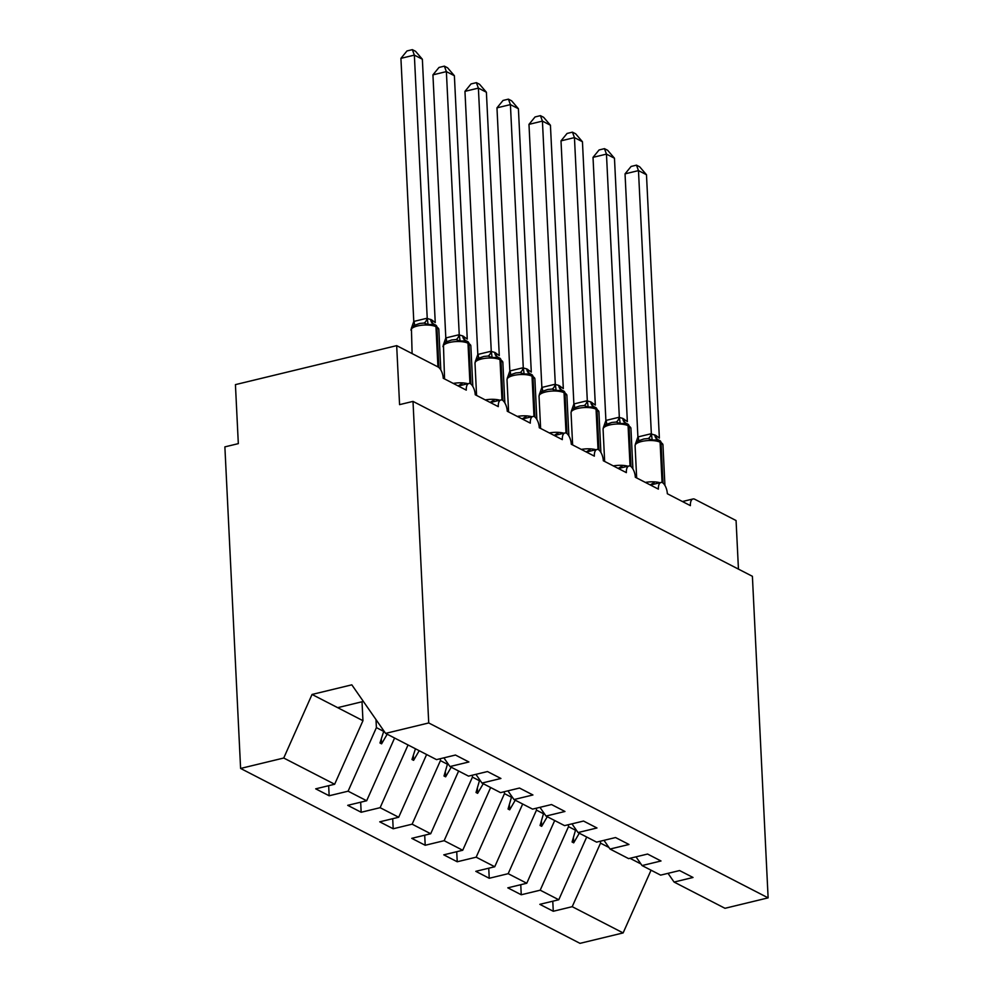 <?xml version="1.0" encoding="UTF-8"?>
<svg xmlns="http://www.w3.org/2000/svg" width="993" height="993" viewBox="0 0 993 993"><rect width="100%" height="100%" fill="white"/><g stroke="black" fill="none" stroke-linecap="round" stroke-linejoin="round"><path stroke-width="1.49" d="M362.023 701.766L362.954 720.695L334.653 784.247L283.737 758.019L240.604 768.445L224.877 446.875L238.32 443.635L235.428 384.626L396.679 345.638L399.571 404.635L413.001 401.395L428.728 722.954L385.594 733.393L436.51 759.62L455.452 755.04L468.907 761.979L449.953 766.559L468.522 776.129L487.476 771.549L500.919 778.475L481.977 783.055L475.908 774.341M240.604 768.445L579.999 943.35L623.132 932.923L572.216 906.683L553.275 911.264L552.778 901.21M396.679 345.638L437.987 366.926A9.396 4.406 -103.6 0 1 443.226 378.246L466.276 390.125A9.396 4.406 76.4 0 1 468.87 383.472A9.396 4.406 76.4 0 1 470.322 383.608A9.396 4.406 -103.6 0 1 475.237 394.742L498.287 406.634A9.396 4.406 76.4 0 1 500.882 399.968A9.396 4.406 76.4 0 1 502.346 400.105A9.396 4.406 -103.6 0 1 507.262 411.251L530.312 423.13A9.396 4.406 76.4 0 1 532.906 416.477A9.396 4.406 76.4 0 1 534.358 416.613A9.396 4.406 -103.6 0 1 539.273 427.747L562.323 439.626A9.396 4.406 76.4 0 1 564.918 432.973A9.396 4.406 76.4 0 1 566.382 433.109A9.396 4.406 -103.6 0 1 571.285 444.243L594.348 456.135A9.396 4.406 76.4 0 1 596.942 449.469A9.396 4.406 76.4 0 1 598.394 449.606A9.396 4.406 -103.6 0 1 603.31 460.752L626.36 472.631A9.396 4.406 76.4 0 1 628.954 465.978A9.396 4.406 76.4 0 1 630.406 466.114A9.396 4.406 -103.6 0 1 635.321 477.248L658.384 489.127A9.396 4.406 76.4 0 1 660.978 482.474A9.396 4.406 76.4 0 1 662.43 482.61A9.396 4.406 -103.6 0 1 667.346 493.744L690.396 505.636A9.396 4.406 76.4 0 1 692.99 498.97L682.439 501.527M553.275 911.264L539.832 904.338L558.774 899.757L586.702 837.025M668.016 873.343L674.073 882.057L693.027 877.477L679.572 870.551L660.63 875.131L642.061 865.561L635.992 856.835M520.766 884.701L521.251 894.767L507.808 887.841L526.762 883.249L554.69 820.528M642.061 865.561L661.003 860.981L647.56 854.042L628.606 858.622L610.037 849.052L603.98 840.339M488.742 868.205L489.239 878.271L475.796 871.333L494.737 866.752L522.666 804.032M610.037 849.052L628.991 844.472L615.536 837.546L596.594 842.126L578.025 832.556L571.956 823.842M456.73 851.709L457.227 861.763L443.772 854.836L462.726 850.256L490.654 787.523M578.025 832.556L596.967 827.976L583.524 821.05L564.583 825.63L546.001 816.06L539.944 807.334M424.706 835.2L425.203 845.266L411.76 838.34L430.701 833.748L458.629 771.027M546.001 816.06L564.955 811.48L551.512 804.541L532.558 809.121L513.989 799.551L507.919 790.838M392.694 818.704L393.191 828.77L379.736 821.832L398.689 817.251L426.618 754.531M513.989 799.551L532.931 794.971L519.488 788.045L500.546 792.625L481.977 783.055M360.67 802.207L361.167 812.262L347.724 805.335L366.665 800.755L394.593 738.022M334.653 784.247L315.7 788.839L329.155 795.765L348.096 791.185L376.397 727.621L383.72 731.394L379.984 743L381.585 743.831L387.196 734.212M738.444 569.101L736.074 520.543L694.765 499.256A9.396 4.406 76.4 0 0 692.99 498.97M572.216 906.683L600.517 843.131L600.43 841.195M558.774 899.757L540.204 890.187L521.251 894.767M540.204 890.187L568.505 826.623L568.406 824.699M526.762 883.249L508.18 873.679L489.239 878.271M508.18 873.679L536.481 810.127L536.394 808.203M494.737 866.752L476.168 857.182L457.227 861.763M476.168 857.182L504.469 793.63L504.37 791.694M462.726 850.256L444.144 840.686L425.203 845.266M444.144 840.686L472.445 777.122L472.358 775.198M430.701 833.748L412.132 824.178L393.191 828.77M412.132 824.178L440.433 760.626L440.333 758.702M398.689 817.251L380.12 807.681L361.167 812.262M380.12 807.681L408.049 744.961M366.665 800.755L348.096 791.185M428.728 722.954L768.123 897.858L724.989 908.297L674.073 882.057M575.766 829.316L572.092 842.002L573.693 842.834L579.291 833.214M575.816 830.396L568.505 826.623M543.754 812.808L540.068 825.506L541.669 826.325L547.28 816.705M543.804 813.9L536.481 810.127M511.73 796.312L508.056 809.01L509.657 809.829L515.255 800.209M511.792 797.391L504.469 793.63M479.718 779.815L476.032 792.501L477.633 793.333L483.243 783.713M479.768 780.895L472.445 777.122M447.694 763.307L444.02 776.005L445.621 776.824L451.219 767.204M447.756 764.399L440.433 760.626M415.446 748.772L411.996 759.508L413.597 760.328L419.207 750.708M443.883 757.833L449.953 766.559M383.683 730.625L383.72 731.394M375.999 719.602L376.397 727.621M328.658 785.699L329.155 795.765M362.954 720.695L312.038 694.455L351.82 684.835L385.594 733.393M283.737 758.019L312.038 694.455M623.132 932.923L651.06 870.191M768.123 897.858L752.396 576.3L413.001 401.395M337.657 707.661L363.364 701.443M640.957 863.96L629.959 858.3M608.932 847.463L600.517 843.131M381.337 738.792L381.585 743.831M413.349 755.288L413.597 760.328M445.373 771.797L445.621 776.824M477.385 788.293L477.633 793.333M509.409 804.789L509.657 809.829M541.421 821.298L541.669 826.325M573.445 837.794L573.693 842.834M400.924 58.351L406.981 50.953L412.356 49.65L414.354 55.111L422.36 59.232L435.244 322.588L431.682 319.895L427.238 318.455L414.354 55.111L400.924 58.351L413.783 321.447L427.226 318.194M435.679 325.083L438.819 329.353A13.468 4.468 177.2 0 0 436.932 327.218A3.128 2.557 -62.7 0 0 435.679 325.083L434.711 324.587A3.128 2.557 117.3 0 0 434.326 324.438L428.095 324.5L423.961 323.06L419.729 323.457L413.882 325.493L411.301 328.559L413.783 321.447M413.882 325.493L419.803 323.457M411.412 328.025L412.107 353.582M428.095 324.5L427.238 318.455M412.356 49.65L415.546 51.301L422.36 59.232M432.936 74.86L438.993 67.45L444.368 66.146L446.378 71.608L454.384 75.729L467.256 339.085L462.738 335.907L459.25 334.964L446.378 71.608L432.936 74.86L445.807 337.943L459.238 334.691M467.691 341.58L470.843 345.862A13.468 4.468 177.2 0 0 468.944 343.715A3.128 2.557 -62.7 0 0 467.691 341.58L466.735 341.096A3.128 2.557 117.3 0 0 466.35 340.934L460.119 340.996L455.973 339.556L451.741 339.966L445.894 341.989L443.325 345.055L445.807 337.943M445.894 341.989L451.815 339.954M443.437 344.521L444.554 378.941M458.418 386.004A6.889 2.396 59.1 0 0 458.245 385.805L462.192 383.459M460.119 340.996L459.25 334.964M444.368 66.146L447.57 67.797L454.384 75.729M464.96 91.356L471.017 83.946L476.379 82.655L478.39 88.104L486.396 92.237L499.28 355.593L494.75 352.403L491.274 351.46L478.39 88.104L464.96 91.356L477.819 354.451L491.262 351.199M499.715 358.088L502.855 362.358A13.468 4.468 177.2 0 0 500.969 360.223A3.128 2.557 -62.7 0 0 499.715 358.088L498.747 357.592A3.128 2.557 117.3 0 0 498.362 357.443L492.131 357.492L487.997 356.053L483.765 356.462L477.918 358.498L475.337 361.564L477.819 354.451M497.505 357.095L498.747 357.592A3.128 2.557 117.3 0 1 500 359.727A13.468 4.468 177.2 0 0 481.568 358.969A13.468 4.468 177.2 0 0 475.002 363.177L476.578 395.437M477.918 358.498L477.285 358.907M475.448 361.018L475.002 363.177M490.43 402.5A6.889 2.396 59.1 0 0 490.257 402.314L494.216 399.956M492.131 357.492L491.274 351.46M476.379 82.655L479.582 84.293L486.396 92.237M496.972 107.852L503.029 100.454L508.404 99.151L510.414 104.613L518.408 108.733L531.292 372.09L526.774 368.899L523.286 367.956L510.414 104.613L496.972 107.852L509.843 370.948L523.274 367.695M531.727 374.584L534.879 378.854A13.468 4.468 177.2 0 0 532.98 376.719A3.128 2.557 -62.7 0 0 531.727 374.584L530.771 374.088A3.128 2.557 117.3 0 0 530.386 373.939L524.155 374.001L520.009 372.561L515.777 372.958L509.93 374.994L507.361 378.06L509.843 370.948M529.53 373.604L530.771 374.088A3.128 2.557 117.3 0 1 532.025 376.223A13.468 4.468 177.2 0 0 513.58 375.466A13.468 4.468 177.2 0 0 507.013 379.674L508.59 411.934M509.93 374.994L515.851 372.958M507.46 377.526L507.013 379.674M522.455 418.996A6.889 2.396 59.1 0 0 522.281 418.81L526.228 416.452M524.155 374.001L523.286 367.956M508.404 99.151L511.606 100.802L518.408 108.733M528.984 124.361L535.053 116.951L540.415 115.647L542.426 121.109L550.432 125.23L563.316 388.586L558.786 385.408L555.31 384.465L542.426 121.109L528.984 124.361L541.855 387.444L555.298 384.192M563.751 391.081L566.891 395.363A13.468 4.468 177.2 0 0 565.005 393.216A3.128 2.557 -62.7 0 0 563.751 391.081L562.783 390.597A3.128 2.557 117.3 0 0 562.398 390.435L556.167 390.497L552.034 389.057L547.801 389.467L541.955 391.49L539.373 394.556L541.855 387.444M561.541 390.1L562.783 390.597A3.128 2.557 117.3 0 1 564.036 392.719A13.468 4.468 177.2 0 0 545.604 391.974A13.468 4.468 177.2 0 0 539.038 396.182L540.614 428.442M541.955 391.49L547.875 389.455M539.484 394.022L539.038 396.182M554.466 435.505A6.889 2.396 59.1 0 0 554.293 435.306L558.252 432.96M556.167 390.497L555.31 384.465M540.415 115.647L543.618 117.298L550.432 125.23M561.008 140.857L567.065 133.447L572.44 132.156L574.451 137.605L582.444 141.738L595.328 405.094L590.81 401.904L587.322 400.961L574.451 137.605L561.008 140.857L573.88 403.952L587.31 400.7M595.763 407.589L598.916 411.859A13.468 4.468 177.2 0 0 597.016 409.724A3.128 2.557 -62.7 0 0 595.763 407.589L594.807 407.093A3.128 2.557 117.3 0 0 594.41 406.944L588.191 406.993L584.045 405.554L579.813 405.963L573.966 407.999L571.385 411.065L573.88 403.952M593.566 406.596L594.807 407.093A3.128 2.557 117.3 0 1 596.061 409.228A13.468 4.468 177.2 0 0 577.616 408.471A13.468 4.468 177.2 0 0 571.049 412.678L572.626 444.938M573.966 407.999L579.887 405.951M571.385 411.065L571.571 410.345L571.385 411.065M586.491 452.001A6.889 2.396 59.1 0 0 586.317 451.815L590.264 449.457M588.191 406.993L587.322 400.961M572.44 132.156L575.642 133.794L582.444 141.738M593.02 157.353L599.089 149.955L604.452 148.652L606.462 154.114L614.468 158.235L627.353 421.591L622.822 418.401L619.334 417.457L606.462 154.114L593.02 157.353L605.891 420.449L619.334 417.197M627.787 424.085L630.927 428.355A13.468 4.468 177.2 0 0 629.041 426.22A3.128 2.557 -62.7 0 0 627.787 424.085L626.819 423.589A3.128 2.557 117.3 0 0 626.434 423.44L620.203 423.502L616.07 422.062L611.837 422.459L605.991 424.495L603.409 427.561L605.891 420.449M625.578 423.105L626.819 423.589A3.128 2.557 117.3 0 1 628.072 425.724A13.468 4.468 177.2 0 0 609.64 424.967A13.468 4.468 177.2 0 0 603.074 429.175L604.65 461.435M605.991 424.495L605.358 424.917M603.521 427.027L603.074 429.175M618.502 468.497A6.889 2.396 59.1 0 0 618.329 468.311L622.276 465.953M620.203 423.502L619.334 417.457M604.452 148.652L607.654 150.303L614.468 158.235M625.044 173.862L631.101 166.452L636.476 165.148L638.474 170.61L646.48 174.731L659.364 438.087L655.802 435.406L651.358 433.966L638.474 170.61L625.044 173.862L637.903 436.945L651.346 433.693M659.799 440.582L662.952 444.852A13.468 4.468 177.2 0 0 661.053 442.717A3.128 2.557 -62.7 0 0 659.799 440.582L658.843 440.098A3.128 2.557 117.3 0 0 658.446 439.936L652.227 439.998L648.081 438.558L643.849 438.968L638.002 440.991L635.421 444.057L637.903 436.945M657.589 439.601L658.843 440.098A3.128 2.557 117.3 0 1 660.097 442.22A13.468 4.468 177.2 0 0 641.652 441.475A13.468 4.468 177.2 0 0 635.086 445.683L636.662 477.943M638.002 440.991L643.923 438.956M635.532 443.523L635.086 445.683M650.527 485.006A6.889 2.396 59.1 0 0 650.341 484.807L654.3 482.461M652.227 439.998L651.358 433.966M636.476 165.148L639.666 166.799L646.48 174.731M438.906 367.547L436.932 327.218L435.964 326.722A13.468 4.468 177.2 0 0 417.532 325.965A13.468 4.468 177.2 0 0 410.965 330.173M432.96 323.879L434.711 324.587A3.128 2.557 117.3 0 1 435.964 326.722L437.938 366.901M433.73 324.152A6.889 5.635 117.3 0 1 431.682 319.895M433.233 323.966A6.889 5.635 117.3 0 1 430.714 319.398M423.961 323.06A6.889 3.773 95.9 0 0 427.114 318.182M413.957 325.443A6.889 2.396 59.1 0 0 413.895 321.384M470.918 384.055L468.944 343.715L467.988 343.23A13.468 4.468 177.2 0 0 449.544 342.473A13.468 4.468 177.2 0 0 442.977 346.681M453.255 383.422A13.468 4.468 -2.8 0 1 467.864 383.72M464.985 340.376L466.735 341.096A3.128 2.557 117.3 0 1 467.988 343.23L469.95 383.484M465.754 340.649A6.889 5.635 117.3 0 1 463.694 336.404M465.245 340.462A6.889 5.635 117.3 0 1 462.738 335.907M455.973 339.556A6.889 3.773 95.9 0 0 459.126 334.678M445.981 341.94A6.889 2.396 59.1 0 0 445.907 337.881M485.267 399.918A13.468 4.468 -2.8 0 1 499.889 400.216M502.942 400.551L500.969 360.223L500 359.727L501.974 399.993M497.766 357.145A6.889 5.635 117.3 0 1 495.706 352.9M497.257 356.959A6.889 5.635 117.3 0 1 494.75 352.403M487.997 356.053A6.889 3.773 95.9 0 0 491.15 351.187M477.993 358.448A6.889 2.396 59.1 0 0 477.931 354.377M517.291 416.415A13.468 4.468 -2.8 0 1 531.9 416.712M534.954 417.048L532.98 376.719L532.025 376.223L533.986 416.489M529.79 373.653A6.889 5.635 117.3 0 1 527.73 369.396M529.281 373.467A6.889 5.635 117.3 0 1 526.774 368.899M520.009 372.561A6.889 3.773 95.9 0 0 523.162 367.683M510.017 374.944A6.889 2.396 59.1 0 0 509.943 370.885M549.303 432.923A13.468 4.468 -2.8 0 1 563.925 433.221M566.978 433.556L565.005 393.216L564.036 392.719L566.01 432.985M561.802 390.15A6.889 5.635 117.3 0 1 559.742 385.905M561.293 389.964A6.889 5.635 117.3 0 1 558.786 385.408M552.034 389.057A6.889 3.773 95.9 0 0 555.186 384.179M542.029 391.441A6.889 2.396 59.1 0 0 541.967 387.382M581.327 449.419A13.468 4.468 -2.8 0 1 595.937 449.717M598.99 450.052L597.016 409.724L596.061 409.228L598.022 449.494M593.826 406.646A6.889 5.635 117.3 0 1 591.766 402.401M593.317 406.46A6.889 5.635 117.3 0 1 590.81 401.904M584.045 405.554A6.889 3.773 95.9 0 0 587.198 400.688M574.053 407.949A6.889 2.396 59.1 0 0 573.979 403.878M613.339 465.916A13.468 4.468 -2.8 0 1 627.961 466.214M631.002 466.549L629.041 426.22L628.072 425.724L630.046 465.99M625.838 423.155A6.889 5.635 117.3 0 1 623.778 418.897M625.329 422.968A6.889 5.635 117.3 0 1 622.822 418.401M616.07 422.062A6.889 3.773 95.9 0 0 619.222 417.184M606.065 424.445A6.889 2.396 59.1 0 0 606.003 420.387M645.351 482.424A13.468 4.468 -2.8 0 1 659.973 482.722M663.026 483.057L661.053 442.717L660.097 442.22L662.058 482.486M657.862 439.651A6.889 5.635 117.3 0 1 655.802 435.406M657.354 439.465A6.889 5.635 117.3 0 1 654.834 434.909M648.081 438.558A6.889 3.773 95.9 0 0 651.234 433.68M638.089 440.942A6.889 2.396 59.1 0 0 638.015 436.883M468.87 383.472L458.307 386.029M500.882 399.968L490.331 402.525M532.906 416.477L522.343 419.021M564.918 432.973L554.367 435.53M596.942 449.469L586.379 452.026M628.954 465.978L618.403 468.522M660.978 482.474L650.415 485.031M438.819 329.353L440.805 369.917M470.843 345.862L472.829 386.426M502.855 362.358L504.841 402.922M483.839 356.45L477.298 358.907M534.879 378.854L536.853 419.418M566.891 395.363L568.877 435.927M598.916 411.859L600.889 452.423M571.509 410.519L571.049 412.678M630.927 428.355L632.913 468.919M611.911 422.459L605.358 424.905M662.952 444.852L664.925 485.428"/></g></svg>
